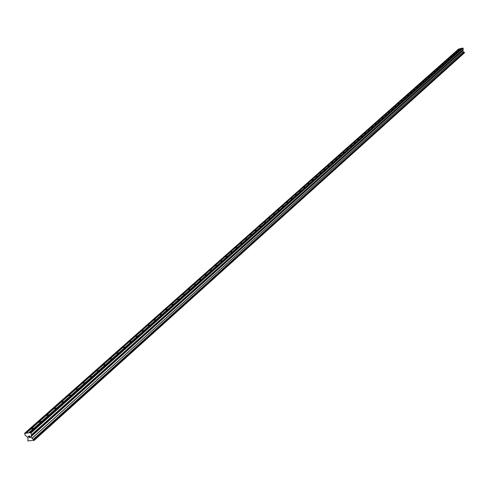 <?xml version="1.0" encoding="UTF-8"?>
<svg xmlns="http://www.w3.org/2000/svg" width="489" height="489" viewBox="0 0 489 489"><rect width="100%" height="100%" fill="white"/><g stroke="black" fill="none" stroke-linecap="round" stroke-linejoin="round"><path stroke-width="0.73" d="M31.278 428.81L33.643 428.187L30.972 429.22L31.278 428.81M38.943 422.013L41.296 421.39L38.643 422.417L38.943 422.013M46.498 415.314L48.833 414.696L46.198 415.711L46.498 415.314M53.937 408.718L56.259 408.101L53.937 408.718M61.266 402.215L63.576 401.603L61.266 402.215M68.491 395.809L70.789 395.204L68.491 395.809M75.612 389.501L77.898 388.889L75.612 389.501M82.629 383.272L84.897 382.673L82.629 383.272M89.542 377.141L91.804 376.542L89.542 377.141M96.364 371.096L98.607 370.497L96.364 371.096M103.087 365.13L105.318 364.537L103.087 365.13M109.713 359.256L111.938 358.657L109.713 359.256M116.254 353.455L118.46 352.862L116.254 353.455M122.696 347.74L124.897 347.147L122.696 347.74M129.059 342.098L131.241 341.511L129.059 342.098M135.331 336.536L137.507 335.955L135.331 336.536M141.517 331.047L143.68 330.466L141.517 331.047M147.623 325.637L149.775 325.057L147.623 325.637M153.644 320.295L155.789 319.714L153.644 320.295M159.591 315.02L161.718 314.445L159.591 315.02M165.459 309.818L167.574 309.25L165.459 309.818M171.248 304.684L173.357 304.115L171.248 304.684M176.963 299.616L179.06 299.048L176.963 299.616M182.599 294.616L184.689 294.048L182.599 294.616M188.167 289.677L190.245 289.115L188.167 289.677M193.668 284.806L195.734 284.243L193.668 284.806M199.096 279.989L201.15 279.427L199.096 279.989M204.457 275.234L206.499 274.677L204.457 275.234M209.75 270.545L211.786 269.989L209.75 270.545M214.977 265.906L217 265.356L214.977 265.906M220.142 261.328L222.153 260.778L220.142 261.328M225.24 256.804L227.244 256.254L225.24 256.804M230.276 252.336L232.269 251.792L230.276 252.336M235.252 247.923L237.238 247.379L235.252 247.923M240.172 243.565L242.147 243.021L240.172 243.565M245.026 239.255L246.994 238.718L245.026 239.255M249.83 235.001L251.786 234.457L249.83 235.001M254.573 230.796L256.517 230.258L254.573 230.796M259.256 226.639L261.199 226.101L259.256 226.639M263.889 222.526L265.82 221.994L263.889 222.526M268.473 218.467L270.393 217.935L268.473 218.467M272.996 214.451L274.91 213.919L272.996 214.451M277.471 210.484L279.378 209.958L277.471 210.484M281.896 206.566L283.791 206.034L281.896 206.566M286.267 202.684L288.155 202.159L286.267 202.684M290.588 198.852L292.471 198.326L290.588 198.852M294.867 195.062L296.737 194.536L294.867 195.062M299.097 191.309L300.955 190.789L299.097 191.309M303.272 187.605L305.13 187.085L303.272 187.605M307.41 183.937L309.256 183.418L307.41 183.937M311.499 180.313L313.333 179.793L311.499 180.313M315.539 176.725L317.373 176.211L315.539 176.725M319.543 173.179L321.365 172.66L319.543 173.179M323.498 169.665L325.313 169.157L323.498 169.665M327.416 166.193L329.219 165.685L327.416 166.193M331.285 162.764L333.088 162.25L331.285 162.764M335.118 159.365L336.909 158.858L335.118 159.365M338.914 156.003L340.692 155.496L338.914 156.003M342.661 152.672L344.439 152.171L342.661 152.672M346.377 149.383L348.144 148.876L346.377 149.383M350.051 146.125L351.811 145.624L350.051 146.125M353.681 142.898L355.436 142.403L353.681 142.898M357.282 139.707L359.03 139.212L357.282 139.707M360.845 136.553L362.581 136.052L360.845 136.553M364.366 133.424L366.102 132.929L364.366 133.424M367.856 130.331L369.58 129.836L367.856 130.331M371.31 127.268L373.028 126.773L371.31 127.268M374.733 124.237L376.444 123.741L374.733 124.237M378.113 121.235L379.819 120.746L378.113 121.235M381.469 118.259L383.162 117.776L381.469 118.259M384.788 115.318L386.475 114.829L384.788 115.318M388.07 112.403L389.757 111.92L388.07 112.403M391.322 109.518L393.003 109.035L391.322 109.518M394.55 106.663L396.218 106.18L394.55 106.663M397.74 103.833L399.403 103.35L397.74 103.833M400.901 101.034L402.557 100.551L400.901 101.034M404.024 98.258L405.681 97.776L404.024 98.258M407.129 95.508L408.773 95.031L407.129 95.508M410.198 92.782L411.836 92.305L410.198 92.782M413.236 90.086L414.868 89.609L413.236 90.086M416.249 87.415L417.875 86.944L416.249 87.415M419.232 84.768L420.852 84.297L419.232 84.768M422.19 82.146L423.804 81.675L422.19 82.146M425.118 79.548L426.726 79.084L425.118 79.548M428.022 76.981L429.623 76.51L428.022 76.981M430.895 74.426L432.49 73.961L430.895 74.426M433.743 71.901L435.332 71.437L433.743 71.901M436.567 69.401L438.15 68.937L436.567 69.401M439.366 66.92L440.944 66.455L439.366 66.92M442.135 64.462L443.706 63.998L442.135 64.462M444.88 62.024L446.445 61.565L444.88 62.024M447.606 59.609L449.165 59.151L447.606 59.609M450.302 57.219L451.854 56.761L450.302 57.219M452.979 54.847L454.525 54.389L452.979 54.847M455.626 52.494L457.166 52.042L455.626 52.494M458.254 50.165L459.788 49.713L458.254 50.165M26.198 433.132L30.33 432.71L30.868 433.089L31.614 434.739L31.174 436.573L31.962 438.272L34.157 440.387L27.818 440.889L28.069 438.657L27.274 436.964L25.19 435.326L24.597 433.297L26.149 433.285L459.721 48.766L461.873 48.307M29.407 432.808L462.019 48.179L463.016 48.203L463.352 49.193L31.608 434.672M34.157 440.387L464.501 52.781L463.199 51.596L462.832 50.532L463.352 49.193M24.597 433.297L458.572 49.059L459.568 48.894M30.422 437.417L30.141 436.811L30.422 437.411L29.774 437.478L30.422 437.417M30.141 436.811L29.786 436.848L30.141 436.811M29.811 436.109L29.163 436.176L29.811 436.109M29.823 437.582L30.556 437.508L29.823 437.576M29.114 436.072L29.847 435.999L30.55 437.508M29.059 437.245L28.924 437.667L28.221 436.157L29.059 437.245M28.924 437.667L28.221 436.164M29.065 437.239L28.307 436.151M461.64 48.368L28.9 433.003M461.524 48.301L28.723 432.875M462.68 48.008L30.33 432.71M463.016 48.203L30.868 433.089M459.226 48.888L25.514 433.205M459.336 48.955L25.691 433.333M463.352 49.242L31.614 434.739M463.169 49.536L31.418 435.143M463.193 49.609L31.467 435.265L463.193 49.615M463.217 49.689L31.528 435.387M462.832 50.465L31.162 436.475M462.832 50.532L31.174 436.573M463.199 51.596L31.962 438.272M463.242 51.651L32.042 438.364M464.061 52.127L33.35 439.287M464.085 52.201L33.405 439.403L464.085 52.201M464.116 52.28L33.466 439.532M464.452 52.439L34.004 439.856M464.483 52.476L34.059 439.917M464.544 52.653L34.187 440.204M464.544 52.696L34.193 440.265"/></g></svg>
